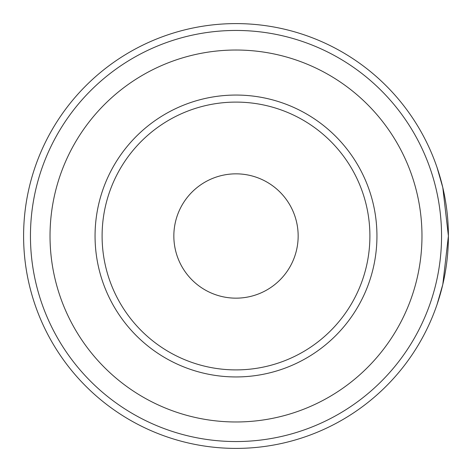 <?xml version="1.0" encoding="UTF-8"?>
<svg xmlns="http://www.w3.org/2000/svg" width="472" height="472" viewBox="0 0 472 472"><rect width="100%" height="100%" fill="white"/><g stroke="black" fill="none" stroke-linecap="round" stroke-linejoin="round"><path stroke-width="0.71" d="M376.945 236A140.945 140.945 0 0 0 236 95.055A140.945 140.945 0 0 0 95.055 236A140.945 140.945 0 0 0 236 376.945A140.945 140.945 0 0 0 376.945 236A140.945 140.945 0 0 1 236 376.945A140.945 140.945 0 0 1 95.055 236M236 448.4A212.4 212.4 0 0 0 448.4 236A212.4 212.4 0 0 0 236 23.6A212.4 212.4 0 0 0 23.6 236A212.4 212.4 0 0 0 236 448.4M448.4 236L442.801 187.543L437.048 167.483L442.801 187.543L448.4 236L442.801 284.457L437.048 304.517L442.801 284.457L448.4 236M236 441.55A205.55 205.55 0 0 1 30.45 236A205.55 205.55 0 0 1 236 30.45A205.55 205.55 0 0 1 441.55 236A205.55 205.55 0 0 1 236 441.55M236 421.974A185.974 185.974 0 0 1 50.026 236A185.974 185.974 0 0 1 236 50.026A185.974 185.974 0 0 1 421.974 236A185.974 185.974 0 0 1 236 421.974M236 298.156A62.156 62.156 0 0 1 173.843 236A62.156 62.156 0 0 1 236 173.843A62.156 62.156 0 0 1 298.156 236A62.156 62.156 0 0 1 236 298.156M369.901 236A133.9 133.9 0 0 0 236 102.1A133.9 133.9 0 0 0 102.1 236A133.9 133.9 0 0 0 236 369.901A133.9 133.9 0 0 0 369.901 236"/></g></svg>
